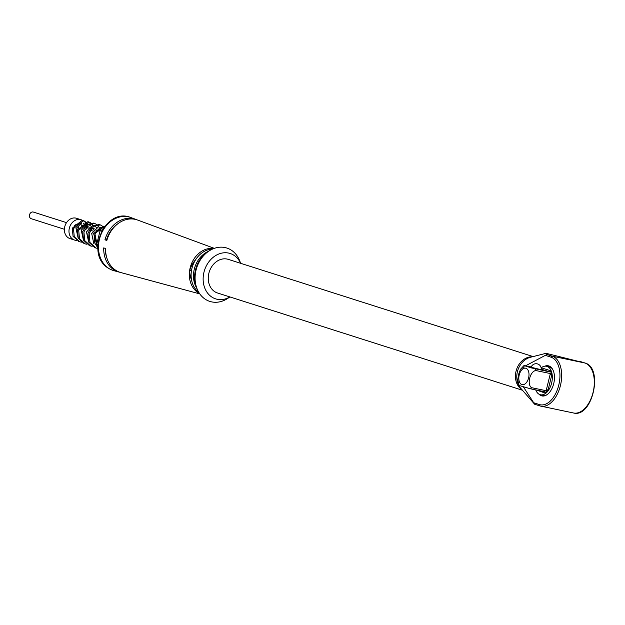 <?xml version="1.0" encoding="UTF-8"?>
<svg xmlns="http://www.w3.org/2000/svg" width="625" height="625" viewBox="0 0 625 625"><rect width="100%" height="100%" fill="white"/><g stroke="black" fill="none" stroke-linecap="round" stroke-linejoin="round"><path stroke-width="0.94" d="M64.398 229.289L31.25 218.719A3.492 2.828 -72.3 0 1 29.57 214.672A3.492 2.828 -72.3 0 1 33.141 212.008A3.492 2.828 -72.3 0 1 33.367 212.07L66.523 222.641M82.703 227.023L81.531 224.875M88.133 228.516L87.023 226.625M93.523 229.938L92.516 228.375M96.188 230.875L97.586 230.195M91.289 228.75L93.172 228.383L94.469 228.922M86.328 226.773L88.125 226.727L89.211 227.359M77.305 230.828L78.617 226.758M81.305 224.906L83.922 225.82M93.82 243.672L91.703 233.523L98.062 227.203M99.68 227.312L100.703 227.688M88.57 241.695L86.484 231.844L92.633 225.789M94.203 225.914L96.641 227.555M83.312 239.711L81.258 230.172L87.195 224.367M88.719 224.523L91.039 226.188M78.062 237.734L76.031 228.492L81.766 222.945M83.242 223.141L85.438 224.836M77.711 224.867A6.156 4.992 107.7 0 0 77.188 224.039M74.32 226.039A6.156 4.992 -72.3 0 1 79.133 223.906M81.258 224.953A6.156 4.992 -72.3 0 1 82.617 227.102M104.664 226.523A11.906 9.656 107.7 0 0 94.102 238.219L94.828 243.117L97.727 247.719M82.25 220.234A10.672 8.656 107.7 0 0 81.078 219.742A10.672 8.656 107.7 0 0 69.586 227.281A10.672 8.656 107.7 0 0 74.586 240.078A10.672 8.656 107.7 0 0 75.289 240.266A10.672 8.656 107.7 0 0 76.516 240.406M81.078 219.742L76.5 218.281A10.672 8.656 107.7 0 0 65.008 225.82A10.672 8.656 107.7 0 0 70.016 238.617L74.586 240.078M97.742 247.984L94.867 233.57L104.992 226.117M97.523 248.398L96.023 248.055L89.961 242.516L89.141 233.578L93.594 226.344L100.289 224.906L101.891 225.688M102.516 226.156L103.117 226.75M92.156 246.32L90.633 245.977L84.734 240.594L83.914 231.906L88.219 224.891L94.688 223.484L96.305 224.281M96.922 224.766L98.547 226.883M86.789 244.242L85.242 243.898L79.508 238.664L78.695 230.242L89.094 222.055L90.727 222.883M91.328 223.375L92.93 225.578M81.422 242.164L79.859 241.82L74.273 236.742L73.469 228.578L83.5 220.633L85.141 221.477M85.742 221.984L87.305 224.289M88.047 228.227L88.031 228.656M97.766 248.57L93.586 233.406L105.039 226.062M96.023 248.055L94.82 247.672L88.766 242.133L87.938 233.195L92.391 225.961L99.086 224.523L100.289 224.906M90.633 245.977L89.43 245.594L83.531 240.211L82.711 231.523L87.016 224.5L93.484 223.102L94.688 223.484M85.242 243.898L84.039 243.516L78.305 238.281L77.492 229.859L87.891 221.672L89.094 222.055M79.273 241.609L73.078 236.359L72.266 228.195L82.297 220.25L83.5 220.633M82.891 220.477L84.539 221.602M85.078 222.187L86.336 224.508M86.797 226.656L86.758 229.094M102.445 229.742L100.063 230.75L96.727 244.313L97.742 245.43M97.781 244.648L96.727 244.313M199.5 293.469A23.789 19.297 -72.3 0 1 189.656 270.367A23.789 19.297 -72.3 0 1 213.836 248.531M119.984 272.297A27.664 22.438 -72.3 0 1 119.047 272.07A27.664 22.438 -72.3 0 1 103.711 247.898L105.609 248.492A27.578 22.367 107.7 0 0 120.898 272.578L199.797 293.898M214.328 248.352L137.648 220.062A27.578 22.367 107.7 0 0 106.844 240.422L104.945 239.836A27.664 22.438 -72.3 0 1 135.852 219.391A27.664 22.438 -72.3 0 1 136.742 219.75M104.945 239.836L106.938 240.094M106.477 239.945A25.812 20.938 -72.3 0 1 117.586 223.953M106.797 257.781A25.812 20.938 -72.3 0 1 105.242 248.375M191.586 280.18A24.031 19.492 -72.3 0 1 189.75 270.375A24.031 19.492 -72.3 0 1 195.711 259.594M212.711 248.984A23.711 19.234 107.7 0 0 191.43 270.914L189.75 270.375M191.43 270.914A23.711 19.234 107.7 0 0 198.852 292.445M210.203 250.266L206.758 252.133A23.602 19.148 107.7 0 0 195.812 286.438L197.547 289.953M240.672 263.32L239.656 260.719A28.008 22.719 107.7 0 0 209.047 250.977A28.008 22.719 107.7 0 0 197.016 288.703A28.008 22.719 107.7 0 0 227.609 298.484L229.945 296.953M229.914 296.945A23.82 19.32 -72.3 0 1 204.656 287.75A23.82 19.32 -72.3 0 1 214.719 256.18A23.82 19.32 -72.3 0 1 240.641 263.305M533.109 356.586L228.281 259.367A17.648 14.32 107.7 0 0 208.875 273.25A17.648 14.32 107.7 0 0 217.555 293L522.383 390.219M550.961 357.164A24.422 14.234 101.8 0 1 558.75 385.195A24.422 14.234 101.8 0 1 539.32 404.547L533.695 402.75L534.633 404.234L539.93 405.93A1.234 1 107.7 0 0 540.008 405.945A25.656 14.953 -78.2 0 0 540.875 406.18A25.656 14.953 -78.2 0 0 560.594 384.867A25.656 14.953 -78.2 0 0 552.234 356.172L546.852 354.461L545.328 355.367L550.961 357.164A1.234 1 -72.3 0 1 552.234 356.172L584.883 362.992A25.656 14.953 101.8 0 1 593.25 391.688A25.656 14.953 101.8 0 1 573.531 412.992C592.398 418.125 603.805 367.742 584.969 363.008A1.234 1 107.7 0 0 584.883 362.992L546.047 353.312L546.852 354.461M533.695 402.75L523.445 386.969M522.398 369.242L524.297 366.859M525.133 366.031L545.328 355.367M546.047 353.312L530.461 357.258A18.156 14.727 -72.3 0 0 517.414 371.695A18.156 14.727 -72.3 0 0 520.609 388.133L534.633 404.234M544.789 366.188A15.391 8.969 101.8 0 1 548.289 365.789A15.391 8.969 101.8 0 1 548.805 365.922A15.391 8.969 101.8 0 1 553.828 383.141A15.391 8.969 101.8 0 1 541.992 395.93A15.391 8.969 101.8 0 1 538.953 394.164M542.992 396.039A15.391 8.969 101.8 0 1 541.289 394.938M547.25 366.406A15.391 8.969 101.8 0 1 549.242 366.086M541.141 367.859A14.57 8.492 101.8 0 1 546.484 366.25L549.094 366.797A14.57 8.492 101.8 0 1 552.398 368.953M547.031 394.672A14.57 8.492 101.8 0 1 543.141 395.328L540.531 394.781A14.57 8.492 101.8 0 1 540.039 394.648A14.57 8.492 101.8 0 1 535.711 389.898M546.484 366.25A14.57 8.492 101.8 0 1 551.82 382.25A14.57 8.492 101.8 0 1 540.531 394.781M541.242 369.164L549.898 371.93L550.242 370.641A13.547 7.898 101.8 0 1 551.617 375.602L550.352 373.555L546.141 390.711L548.203 389.516A13.547 7.898 101.8 0 1 544.766 392.938L545.086 391.859M536.602 390.086L544.766 392.938M550.242 370.641L542.25 368.094L541.242 368.594M524 365.531L520.523 369.273L518.469 374.656L517.789 380L519.102 385.469L530.477 388.805L545.008 391.836M546.141 390.711L531.609 387.68C526.672 384.742 529.992 371.211 535.82 370.523L550.352 373.555M549.898 371.93L530.922 367.805L524.008 365.539L531.25 366.953M541.188 369.727L531.133 367.258M101.602 231.242L100.063 230.75M113.945 270.695A27.898 22.633 -72.3 0 1 100.078 237.008A27.898 22.633 -72.3 0 1 130.891 217.562C103.523 206.023 81.625 260.656 113.945 270.695L119.047 272.07M209.578 250.594A26.648 21.609 107.7 0 0 197.227 289.32M532.312 356.789A17.648 14.32 107.7 0 0 516.047 371.219A17.648 14.32 107.7 0 0 521.852 389.594M539.32 404.547A1.234 1 107.7 0 0 539.93 405.93L573.531 412.992M534.672 404.242L539.852 405.898M548.203 389.516L551.617 375.602M521.906 384.586A8.414 4.906 101.8 0 1 520.859 371.047A8.414 4.906 101.8 0 1 528.977 373.641A8.414 4.906 101.8 0 1 521.906 384.586M530.477 388.805A13.547 7.898 -78.2 0 0 531.609 387.68M535.82 370.523A13.547 7.898 -78.2 0 0 535.367 368.898M90.375 230.25L92.781 231.016M95.594 231.914L96.172 232.102M78.656 241.438L79.859 241.82M135.852 219.391L130.891 217.562M584.969 363.008L579.695 361.328M541.18 369.773A5.195 5.195 0 0 0 537.117 363.828A5.195 5.195 0 0 0 531.125 367.297"/></g></svg>

